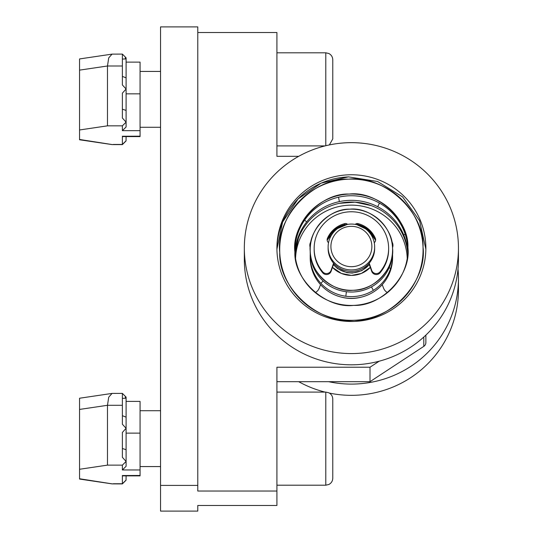 <?xml version="1.0" encoding="UTF-8"?>
<svg xmlns="http://www.w3.org/2000/svg" width="538" height="538" viewBox="0 0 538 538"><rect width="100%" height="100%" fill="white"/><g stroke="black" fill="none" stroke-linecap="round" stroke-linejoin="round"><path stroke-width="0.81" d="M425.867 335.12L425.867 342.551L425.867 335.12M197.782 485.404L197.782 491.026L276.915 491.026L276.915 505.478L197.782 505.478L197.782 511.1L160.546 511.1L160.546 485.404L197.782 485.404L197.782 26.9L160.546 26.9L160.546 485.404M197.782 505.478L197.782 511.1M197.782 32.522L276.915 32.522L276.915 156.316L276.915 52.805L325.786 52.805L328.859 53.518C331.354 54.863 332.659 56.954 332.773 59.785L332.773 138.918L329.357 144.924M276.915 46.974L276.915 52.805M298.704 156.316L276.915 156.316M423.796 337.044L423.796 346.364A4.654 4.586 0 0 0 425.867 342.551M423.796 346.364L370.01 381.684L276.915 381.684M276.915 491.026L276.915 367.225L370.01 367.225L370.01 381.684M370.01 367.225L379.182 361.2M360.816 297.258A37.236 36.678 180 0 1 341.966 297.258M330.91 246.512A20.484 20.175 180 0 1 351.388 226.343A20.484 20.175 180 0 1 371.872 246.512A20.484 20.175 180 0 1 351.388 266.687A20.484 20.175 180 0 1 330.91 246.512M328.119 246.996A23.275 22.926 180 0 1 351.388 224.07A23.275 22.926 180 0 1 374.663 246.996L374.663 248.442A23.275 22.926 180 0 1 351.388 271.367A23.275 22.926 180 0 1 328.119 248.442L328.119 246.996A23.275 22.926 180 0 0 351.388 269.921A23.275 22.926 180 0 0 374.663 246.996M369.324 264.494A23.275 22.926 180 0 1 333.452 264.494M276.915 248.119A74.479 73.363 -0 0 0 351.388 321.482A74.479 73.363 -0 0 0 425.867 248.119A74.479 73.363 -0 0 0 351.388 174.763A74.479 73.363 -0 0 0 276.915 248.119M458.45 248.119A107.062 105.455 -0 0 0 351.388 142.664A107.062 105.455 -0 0 0 244.333 248.119L244.333 259.363A107.062 105.455 -0 0 0 351.388 364.818A107.062 105.455 -0 0 0 458.45 259.363L458.45 248.119A107.062 105.455 -0 0 1 351.388 353.574A107.062 105.455 -0 0 1 244.333 248.119M425.861 249.161L419.593 220.721L402.606 196.915L377.582 181.494L348.463 176.861L321.139 183.135L298.086 198.939L282.611 222.046L276.922 249.161A74.479 73.363 180 0 1 348.463 176.908M371.24 205.597L355.093 202.167L339.357 203.324M298.435 238.206L294.979 253.734A56.557 55.71 180 0 1 349.169 202.093A56.557 55.71 180 0 1 407.797 253.741M279.76 252.504C278.079 287.675 318.731 324.696 354.206 320.278C389.915 321.939 427.502 281.892 423.016 246.955C424.704 211.777 384.045 174.756 348.57 179.174C312.867 177.513 275.274 217.56 279.76 252.504M294.878 251.919C291.34 224.353 320.991 192.752 349.169 194.063C377.151 190.573 409.23 219.78 407.905 247.541C411.442 275.1 381.792 306.7 353.614 305.389C325.631 308.879 293.546 279.673 294.878 251.919M407.858 252.88A56.557 55.71 -0 0 0 349.169 200.371A56.557 55.71 -0 0 0 294.925 252.88A56.557 55.71 180 0 1 306.673 221.932A56.557 55.71 180 0 1 339.391 201.595A56.557 55.71 180 0 1 349.169 200.371A56.557 55.71 180 0 1 377.723 206.733A15.36 1.231 117.4 0 0 379.418 203.061A15.36 1.231 -62.6 0 1 377.723 206.733A56.557 55.71 180 0 1 403.735 234.945A56.557 55.71 180 0 1 407.858 252.88M353.614 305.389A56.557 55.71 -0 0 0 407.945 249.726A56.557 55.71 -0 0 0 349.169 194.063A56.557 55.71 -0 0 0 294.837 249.726A56.557 55.71 -0 0 0 353.614 305.389M407.939 250.6A56.557 55.71 -0 0 0 403.735 230.351A56.557 55.71 -0 0 0 377.723 202.147A56.557 55.71 -0 0 0 349.169 195.785A56.557 55.71 -0 0 0 339.391 197.009A56.557 55.71 -0 0 0 306.673 217.345A56.557 55.71 -0 0 0 294.844 250.587A56.557 55.71 180 0 1 349.169 195.785A56.557 55.71 180 0 1 407.939 250.587M310.224 251.32C309.411 271.717 332.423 292.672 353.009 290.271C373.715 291.078 394.993 268.408 392.552 248.132C393.372 227.735 370.352 206.774 349.774 209.181C329.068 208.374 307.783 231.051 310.224 251.32M327.171 240.23L335.396 229.444L347.454 224.339A26.066 25.676 -0 0 0 327.171 240.23M356.56 224.554L368.005 229.941L375.611 240.23A26.066 25.676 -0 0 0 356.553 224.561M370.326 267.373L361.368 273.445L351.469 275.402L341.462 273.465L332.457 267.379A26.066 25.676 -0 0 0 352.417 275.382A26.066 25.676 -0 0 0 370.326 267.373M310.197 256.034L310.197 257.756A41.197 40.579 -0 0 0 353.009 298.301A41.197 40.579 -0 0 0 392.585 257.756L392.585 256.034A41.197 40.579 180 0 1 353.009 296.586A41.197 40.579 180 0 1 310.197 256.034A41.197 40.579 180 0 1 310.258 253.741A41.197 40.579 -0 0 0 310.224 257.635A15.36 2.65 177.7 0 0 310.668 257.567A15.36 2.65 -2.3 0 1 310.224 257.635A41.197 40.579 -0 0 0 320.897 283.324A41.197 40.579 -0 0 0 345.833 296.243A15.36 0.356 97.6 0 0 346.378 291.724A15.36 0.356 -82.4 0 1 345.833 296.243A41.197 40.579 -0 0 0 373.372 290.352A15.36 1.412 58.1 0 1 371.462 286.882A15.36 1.412 -121.9 0 0 373.372 290.352A41.197 40.579 -0 0 0 390.622 268.408A15.36 2.522 18 0 1 389.115 267.749A15.36 2.522 -162 0 0 390.622 268.408A41.197 40.579 -0 0 0 392.518 253.741A41.197 40.579 180 0 1 392.585 256.034M310.197 250.002L310.197 251.448A41.197 40.579 -0 0 0 353.009 291.993A41.197 40.579 -0 0 0 392.585 251.448L392.585 250.002M353.009 290.271A41.197 40.579 180 0 1 310.197 249.726A41.197 40.579 180 0 1 349.774 209.181A41.197 40.579 180 0 1 392.585 249.726A41.197 40.579 180 0 1 353.009 290.271M348.57 179.174A71.682 70.612 180 0 1 423.016 246.955A71.682 70.612 180 0 1 354.206 320.278A71.682 70.612 180 0 1 279.76 252.504A71.682 70.612 180 0 1 348.57 179.174M338.543 197.197A15.36 0.565 -102.1 0 0 339.391 201.595A15.36 0.565 77.9 0 1 338.543 197.197M405.161 234.191A15.36 2.455 -22.6 0 1 403.735 234.945A15.36 2.455 157.4 0 0 405.161 234.191M304.656 220.076A15.36 2.098 -141.8 0 0 306.673 221.932A15.36 2.098 38.2 0 1 304.656 220.076M392.579 250.627A41.197 40.579 180 0 1 390.622 263.815A41.197 40.579 180 0 1 373.372 285.765A41.197 40.579 180 0 1 345.833 291.657A41.197 40.579 180 0 1 320.897 278.731A41.197 40.579 180 0 1 310.224 253.042A41.197 40.579 180 0 1 310.204 250.594M323.109 280.95A15.36 1.964 -42.7 0 1 320.897 283.324A15.36 1.964 137.3 0 0 323.109 280.95M328.637 381.684A107.062 105.455 -0 0 0 458.45 278.637A107.062 105.455 -0 0 0 458.006 269M458.45 278.637L458.45 289.881A107.062 105.455 -0 0 1 329.357 393.076M298.704 381.684A107.062 105.455 -0 0 0 325.066 392.094M295.557 258.596A55.858 55.017 180 0 1 351.388 205.146A55.858 55.017 180 0 1 407.226 258.596M320.561 284.669L319.175 288.24A8.379 8.252 180 0 1 315.268 292.591M310.244 247.614A6.705 6.604 180 0 1 310.379 242.692A44.688 44.015 180 0 1 311.146 241.037M391.637 241.037A44.688 44.015 180 0 1 392.404 242.692A6.705 6.604 180 0 1 392.532 247.621M387.515 292.591A8.379 8.252 180 0 1 383.607 288.24L382.222 284.669M333.573 263.19L331.099 270.325A4.889 4.815 180 0 1 322.713 271.838A37.236 36.678 180 0 1 314.152 248.442A37.236 36.678 180 0 1 351.388 211.764A37.236 36.678 180 0 1 388.631 248.442L388.631 249.403A37.236 36.678 -0 0 1 380.07 272.806A4.889 4.815 -0 0 1 371.677 271.286L368.967 263.465M314.152 248.442L314.152 249.403A37.236 36.678 -0 0 0 322.713 272.806A4.889 4.815 -0 0 0 331.099 271.286L333.809 263.465M355.282 224.393A2.609 2.569 180 0 1 357.905 223.579A26.066 25.676 180 0 1 375.316 238.247L375.316 239.208A26.066 25.676 180 0 0 357.905 224.548A2.609 2.569 180 0 0 356.391 224.608M328.523 242.712A3.907 3.853 180 0 1 327.467 238.247L327.467 239.208A26.066 25.676 180 0 1 344.871 224.548L344.871 223.579A2.609 2.569 180 0 1 347.501 224.393M327.467 238.247A26.066 25.676 180 0 1 344.871 223.579M388.631 248.442A37.236 36.678 180 0 1 380.07 271.838A4.889 4.815 180 0 1 371.677 270.325L369.209 263.19M375.316 238.247A3.907 3.853 180 0 1 374.253 242.712M332.773 442.619L332.773 478.215C332.659 481.046 331.354 483.137 328.859 484.482L325.786 485.195L325.786 392.094L328.859 392.807C331.354 394.159 332.659 396.244 332.773 399.082L332.773 442.619M325.786 485.195L276.915 485.195L276.915 392.094L325.786 392.094M332.773 414.139L332.773 399.082M122.375 76.389L126.094 77.855L126.094 58.911L122.375 59.079L122.375 84.964L126.094 89.012L126.094 77.855M122.375 65.992L107.479 65.992L107.479 125.838L122.375 125.838L126.094 122.16L122.375 118.017L122.375 93.155L126.094 89.012L126.094 126.981L122.375 130.667L122.375 125.838M79.55 139.766L112.065 144.588L122.375 144.608L122.375 136.181L122.785 136.591L140.062 136.591L140.062 136.181L122.375 136.249M122.375 130.667L140.062 130.667L140.062 136.181M112.408 144.608L79.55 139.463L79.55 129.974L107.479 125.838M122.375 144.608L126.04 140.943L126.094 136.591M140.062 130.667L140.062 62.119L126.094 62.119M79.55 70.128L79.55 58.938L112.065 54.123L108.723 57.882L107.479 65.992L79.55 70.128L79.55 129.974M112.065 54.123L122.375 54.096L122.375 59.079M126.094 57.936L126.094 58.911L125.233 57.909L126.04 57.768L122.375 54.096M126.094 110.411L122.375 109.207M122.375 415.679L126.094 417.145L126.094 398.207L122.375 398.376L122.375 424.253L126.094 428.302L126.094 417.145M122.375 405.289L107.479 405.289L107.479 465.128L122.375 465.128L126.094 461.449L122.375 457.307L122.375 432.444L126.094 428.302L126.094 466.278L122.375 469.956L122.375 465.128M79.55 479.062L112.065 483.877L122.375 483.904L122.375 475.471L122.785 475.881L140.062 475.881L140.062 475.471L122.375 475.538M122.375 469.956L140.062 469.956L140.062 475.471M112.408 483.904L79.55 478.753L79.55 469.27L107.479 465.128M122.375 483.904L126.04 480.232L126.094 475.881M140.062 469.956L140.062 401.409L126.094 401.409M79.55 409.425L79.55 398.234L112.065 393.412L108.723 397.178L107.479 405.289L79.55 409.425L79.55 469.27M112.065 393.412L122.375 393.392L122.375 398.376M126.094 397.226L126.094 398.207L125.233 397.199L126.04 397.057L122.375 393.392M126.094 449.701L122.375 448.497M322.713 271.838L322.713 272.806M357.905 223.579L357.905 224.548M371.677 270.325L371.677 271.286M380.07 271.838L380.07 272.806M331.099 270.325L331.099 271.286M325.786 145.724L325.786 52.805M113.262 144.453L122.375 144.453L126.094 140.774M140.062 93.841L126.094 93.841M113.262 483.749L122.375 483.749L126.094 480.064M140.062 433.13L126.094 433.13M369.398 264.703L361.744 270.701L352.309 273.075L346.936 272.672L337.595 268.637L333.385 264.703M276.915 145.906L325.066 145.906M140.062 127.284L160.546 127.284M140.062 71.426L160.546 71.426M140.062 466.574L160.546 466.574M140.062 410.716L160.546 410.716"/></g></svg>

